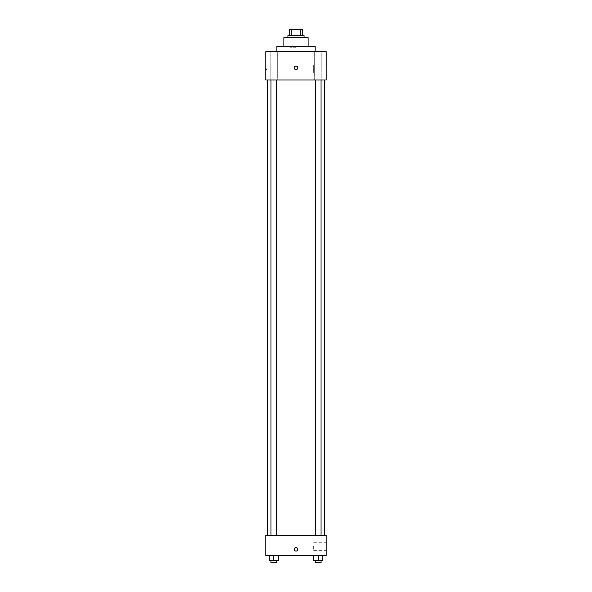 <?xml version="1.0" encoding="UTF-8"?>
<svg xmlns="http://www.w3.org/2000/svg" width="592" height="592" viewBox="0 0 592 592"><rect width="100%" height="100%" fill="white"/><g stroke="black" fill="none" stroke-linecap="round" stroke-linejoin="round"><path stroke-width="0.44" stroke-dasharray="2.96 2.22" d="M296 47.73L289.954 47.73L296 47.73M296 29.6L289.954 29.6L296 29.6M300.24 35.646L300.24 29.6L302.549 29.6L302.549 35.646L291.76 35.646L302.549 35.646M300.24 29.6L289.451 29.6M291.76 35.646L289.451 35.646L291.76 35.646L291.76 29.6M304.059 35.646L287.941 35.646M287.941 37.659L304.059 37.659L287.941 37.659M308.084 37.659L283.916 37.659M283.916 46.22L308.084 46.22L283.916 46.22M315.136 46.22L276.864 46.22M276.864 51.756L315.136 51.756L276.864 51.756M321.767 51.756L314.707 51.756L321.767 51.756L314.707 51.756L321.767 51.756L321.767 79.957L314.707 79.957L321.767 79.957L314.707 79.957L321.767 79.957L321.767 51.756M277.293 51.756L270.233 51.756L277.293 51.756L270.233 51.756L277.293 51.756L277.293 79.957L270.233 79.957L277.293 79.957L270.233 79.957L277.293 79.957L277.293 51.756M326.214 51.756L265.786 51.756L265.786 79.957L326.214 79.957L326.214 51.756M326.214 72.912L326.214 64.854L326.214 72.912L313.627 72.912L313.627 64.854L313.627 72.912M265.786 67.873L265.786 69.634L265.786 67.873M266.8 67.873L266.8 69.634L266.8 67.873M296 69.634A1.761 1.761 0 0 1 294.476 66.992A1.761 1.761 0 0 1 297.524 66.992A1.761 1.761 0 0 1 296 69.634M296 66.112A1.761 1.761 0 0 0 294.476 68.753A1.761 1.761 0 0 0 297.524 68.753A1.761 1.761 0 0 0 296 66.112A1.761 1.761 0 0 0 294.476 68.753A1.761 1.761 0 0 0 297.524 68.753A1.761 1.761 0 0 0 296 66.112M321.019 79.957L315.462 79.957L321.019 79.957L315.462 79.957L321.019 79.957L321.019 535.205L315.462 535.205L321.019 535.205M276.538 79.957L270.981 79.957L276.538 79.957L270.981 79.957L276.538 79.957L276.538 535.205L270.981 535.205L276.538 535.205M296 79.957L267.799 79.957L296 79.957M296 535.205L267.799 535.205L296 535.205M326.214 535.205L265.786 535.205L265.786 555.348L326.214 555.348L326.214 535.205M265.786 549.309L265.786 547.541L265.786 549.309M322.773 560.387L318.237 560.387L322.773 560.387L322.773 555.348L313.708 555.348L322.773 555.348L313.708 555.348L322.773 555.348L313.708 555.348L322.773 555.348L313.708 555.348L322.773 555.348L322.773 560.387L313.708 560.387L313.708 555.348L313.708 560.387L321.019 560.387L318.237 560.387L318.237 555.348L318.237 560.387L313.708 560.387L313.708 555.348M278.292 560.387L273.763 560.387L278.292 560.387L278.292 555.348L269.227 555.348L278.292 555.348L269.227 555.348L278.292 555.348L269.227 555.348L278.292 555.348L269.227 555.348L278.292 555.348L278.292 560.387L269.227 560.387L269.227 555.348L269.227 560.387L276.538 560.387L273.763 560.387L273.763 555.348L273.763 560.387L269.227 560.387L269.227 555.348M326.214 546.283L326.214 550.316L326.214 546.283M296 547.541A1.761 1.761 0 0 0 294.476 550.19A1.761 1.761 0 0 0 297.524 550.19A1.761 1.761 0 0 0 296 547.541A1.761 1.761 0 0 0 294.476 550.19A1.761 1.761 0 0 0 297.524 550.19A1.761 1.761 0 0 0 296 547.541M296 551.071A1.761 1.761 0 0 1 294.476 548.429A1.761 1.761 0 0 1 297.524 548.429A1.761 1.761 0 0 1 296 551.071M313.627 546.283L313.627 550.316L313.627 546.283M315.462 560.387L315.462 562.4L321.019 562.4L315.462 562.4L321.019 562.4L321.019 560.387L315.462 560.387L321.019 560.387M318.237 560.387L318.237 555.348M270.981 560.387L270.981 562.4L276.538 562.4L270.981 562.4L276.538 562.4L276.538 560.387L270.981 560.387L276.538 560.387M273.763 560.387L273.763 555.348M289.954 29.6L289.954 47.73M302.046 29.6L302.046 47.73M314.707 51.756L314.707 79.957L314.707 51.756M270.233 51.756L270.233 79.957L270.233 51.756M326.214 64.854L313.627 64.854M266.8 66.112L265.786 66.112M266.8 69.634L265.786 69.634M270.981 535.205L270.981 79.957M315.462 535.205L315.462 79.957M313.627 550.316L326.214 550.316M313.627 542.257L326.214 542.257"/><path stroke-width="0.89" d="M291.76 35.646L291.76 29.6L289.451 29.6L289.451 35.646L289.451 29.6M291.76 29.6L302.549 29.6L302.549 35.646M300.24 35.646L300.24 29.6M287.941 37.659L287.941 35.646L304.059 35.646L304.059 37.659M283.916 46.22L283.916 37.659L308.084 37.659L308.084 46.22M276.864 51.756L276.864 46.22L315.136 46.22L315.136 51.756M265.786 51.756L326.214 51.756L326.214 79.957L265.786 79.957L265.786 51.756M296 69.634A1.761 1.761 0 0 1 294.476 66.992A1.761 1.761 0 0 1 297.524 66.992A1.761 1.761 0 0 1 296 69.634M265.786 535.205L326.214 535.205L326.214 555.348L265.786 555.348L265.786 535.205M296 551.071A1.761 1.761 0 0 1 294.476 548.429A1.761 1.761 0 0 1 297.524 548.429A1.761 1.761 0 0 1 296 551.071M313.708 555.348L313.708 560.387L322.773 560.387L322.773 555.348L322.773 560.387M318.237 560.387L318.237 555.348M321.019 560.387L321.019 562.4L315.462 562.4L315.462 560.387M269.227 555.348L269.227 560.387L278.292 560.387L278.292 555.348L278.292 560.387M273.763 560.387L273.763 555.348M276.538 560.387L276.538 562.4L270.981 562.4L270.981 560.387M324.201 535.205L324.201 79.957M267.799 535.205L267.799 79.957M315.462 79.957L315.462 535.205M321.019 79.957L321.019 535.205M276.538 535.205L276.538 79.957M270.981 535.205L270.981 79.957"/></g></svg>
